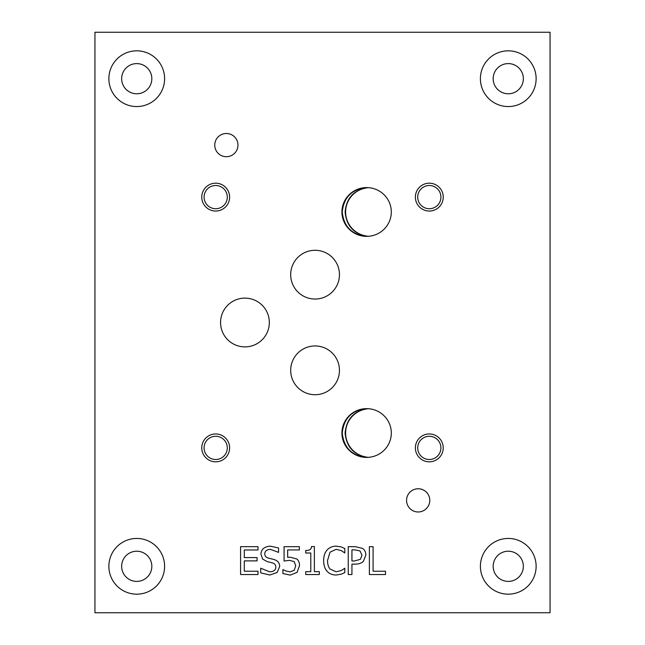 <?xml version="1.0" encoding="UTF-8"?>
<svg xmlns="http://www.w3.org/2000/svg" width="645" height="645" viewBox="0 0 645 645"><rect width="100%" height="100%" fill="white"/><g stroke="black" fill="none" stroke-linecap="round" stroke-linejoin="round"><path stroke-width="0.97" d="M94.944 32.25L94.944 612.75L550.056 612.75L550.056 32.25L94.944 32.25M341.084 574.211L336.118 575.018C332.441 575.018 329.45 573.8 327.152 571.365C324.87 568.922 323.709 565.343 323.653 560.618C323.685 556.022 324.846 552.483 327.128 550C329.385 547.476 332.401 546.194 336.19 546.162L341.084 546.887L344.793 548.508L344.793 552.983L341.358 550.653L336.166 549.322L329.998 552.193L327.515 560.618C327.579 564.383 328.434 567.189 330.087 569.035L336.166 571.817L341.56 570.438L344.793 568.205L344.793 572.623L341.084 574.211M296.652 558.941C298.522 560.191 299.482 562.432 299.514 565.673L297.055 572.381L290.21 575.114L282.921 573.534L282.921 569.575L286.195 571.067L290.282 571.881L294.297 570.188L295.724 565.649L294.144 561.634L289.581 560.344L284.074 561.021L284.074 546.662L299.361 546.662L299.361 549.935L287.662 549.935L287.662 557.361L290.194 557.207L296.652 558.941M258.016 574.526L240.585 574.526L240.585 546.662L258.016 546.662L258.016 549.959L244.286 549.959L244.286 557.586L257.089 557.586L257.089 560.884L244.286 560.884L244.286 571.228L258.016 571.228L258.016 574.526M277.116 572.494L269.844 575.018L260.701 572.857L260.701 568.205L269.578 571.817C273.69 571.663 275.762 570.115 275.786 567.165C275.826 564.972 274.681 563.553 272.351 562.891L267.32 561.634L262.709 559.167L260.903 554.136C261.306 549.218 264.426 546.565 270.271 546.162L278.559 547.968L278.559 552.394L270.521 549.371C266.885 549.516 264.966 550.983 264.764 553.749C264.805 556.054 266.014 557.498 268.401 558.086L274.117 559.554C277.866 560.747 279.712 563.093 279.648 566.576L277.116 572.494M319.315 571.68L319.315 574.526L305.722 574.526L305.722 571.68L310.785 571.68L310.785 553.007L305.722 553.007L305.722 550.451C309.439 550.661 311.358 549.371 311.487 546.573L314.373 546.573L314.373 571.68L319.315 571.68M359.983 550.927L355.016 549.863L351.944 549.863L351.944 560.973L354.476 560.973L360.418 559.304L361.998 555.176L359.983 550.927M362.538 548.395C364.683 549.774 365.788 551.999 365.86 555.063L363.417 561.247C361.668 563.158 358.886 564.125 355.089 564.133L351.944 564.133L351.944 574.526L348.244 574.526L348.244 546.662L355.242 546.662L362.538 548.395M385.525 571.228L385.525 574.526L369.375 574.526L369.375 546.662L373.084 546.662L373.084 571.228L385.525 571.228M214.761 145.101A11.61 11.61 0 0 1 232.176 135.047A11.61 11.61 0 0 1 232.176 155.155A11.61 11.61 0 0 1 214.761 145.101M366.618 236.352A24.687 24.381 0 0 1 341.931 211.971A24.687 24.381 0 0 1 366.618 187.59A24.687 24.381 0 0 1 391.305 211.971A24.687 24.381 0 0 1 366.618 236.352L368.11 236.312C354.105 234.272 346.438 226.161 345.107 211.971C346.438 197.789 354.105 189.678 368.11 187.639L366.618 187.59C351.92 189.146 343.793 197.273 342.237 211.971C343.793 226.669 351.92 234.796 366.618 236.352M290.685 370.335A24.381 24.381 0 0 1 327.257 349.219A24.381 24.381 0 0 1 327.257 391.45A24.381 24.381 0 0 1 290.685 370.335M220.566 322.5A24.381 24.381 0 0 1 257.137 301.384A24.381 24.381 0 0 1 257.137 343.616A24.381 24.381 0 0 1 220.566 322.5M366.618 457.41A24.687 24.381 0 0 1 341.931 433.029A24.687 24.381 0 0 1 366.618 408.648A24.687 24.381 0 0 1 391.305 433.029A24.687 24.381 0 0 1 366.618 457.41L368.11 457.361C354.105 455.322 346.438 447.211 345.107 433.029C346.438 418.839 354.105 410.728 368.11 408.688L366.618 408.648C351.92 410.204 343.793 418.331 342.237 433.029C343.793 447.727 351.92 455.854 366.618 457.41M406.56 500.367A11.61 11.61 0 0 1 423.975 490.313A11.61 11.61 0 0 1 423.975 510.421A11.61 11.61 0 0 1 406.56 500.367M290.685 274.665A24.381 24.381 0 0 1 327.257 253.55A24.381 24.381 0 0 1 327.257 295.781A24.381 24.381 0 0 1 290.685 274.665M201.756 197.112A13.932 13.932 0 0 1 222.654 185.05A13.932 13.932 0 0 1 222.654 209.173A13.932 13.932 0 0 1 201.756 197.112M480.396 78.69A27.864 27.864 0 0 1 522.192 54.559A27.864 27.864 0 0 1 522.192 102.821A27.864 27.864 0 0 1 480.396 78.69M201.756 447.888A13.932 13.932 0 0 1 222.654 435.826A13.932 13.932 0 0 1 222.654 459.95A13.932 13.932 0 0 1 201.756 447.888M480.396 566.31A27.864 27.864 0 0 1 522.192 542.179A27.864 27.864 0 0 1 522.192 590.441A27.864 27.864 0 0 1 480.396 566.31M108.876 566.31A27.864 27.864 0 0 1 150.672 542.179A27.864 27.864 0 0 1 150.672 590.441A27.864 27.864 0 0 1 108.876 566.31M415.38 447.888A13.932 13.932 0 0 1 436.278 435.826A13.932 13.932 0 0 1 436.278 459.95A13.932 13.932 0 0 1 415.38 447.888M108.876 78.69A27.864 27.864 0 0 1 150.672 54.559A27.864 27.864 0 0 1 150.672 102.821A27.864 27.864 0 0 1 108.876 78.69M415.38 197.112A13.932 13.932 0 0 1 436.278 185.05A13.932 13.932 0 0 1 436.278 209.173A13.932 13.932 0 0 1 415.38 197.112M368.456 187.663A24.687 24.381 0 0 0 345.607 211.971A24.687 24.381 0 0 0 368.456 236.288M368.456 408.712A24.687 24.381 0 0 0 345.607 433.029A24.687 24.381 0 0 0 368.456 457.337M204.078 197.112A11.61 11.61 0 0 1 215.688 185.502A11.61 11.61 0 0 1 227.298 197.112A11.61 11.61 0 0 1 215.688 208.722A11.61 11.61 0 0 1 204.078 197.112M493.167 78.69A15.093 15.093 0 0 1 515.807 65.621A15.093 15.093 0 0 1 515.807 91.759A15.093 15.093 0 0 1 493.167 78.69M204.078 447.888A11.61 11.61 0 0 1 215.688 436.278A11.61 11.61 0 0 1 227.298 447.888A11.61 11.61 0 0 1 215.688 459.498A11.61 11.61 0 0 1 204.078 447.888M493.167 566.31A15.093 15.093 0 0 1 515.807 553.241A15.093 15.093 0 0 1 515.807 579.379A15.093 15.093 0 0 1 493.167 566.31M121.647 566.31A15.093 15.093 0 0 1 144.287 553.241A15.093 15.093 0 0 1 144.287 579.379A15.093 15.093 0 0 1 121.647 566.31M417.702 447.888A11.61 11.61 0 0 1 429.312 436.278A11.61 11.61 0 0 1 440.922 447.888A11.61 11.61 0 0 1 429.312 459.498A11.61 11.61 0 0 1 417.702 447.888M121.647 78.69A15.093 15.093 0 0 1 144.287 65.621A15.093 15.093 0 0 1 144.287 91.759A15.093 15.093 0 0 1 121.647 78.69M417.702 197.112A11.61 11.61 0 0 1 429.312 185.502A11.61 11.61 0 0 1 440.922 197.112A11.61 11.61 0 0 1 429.312 208.722A11.61 11.61 0 0 1 417.702 197.112"/></g></svg>
